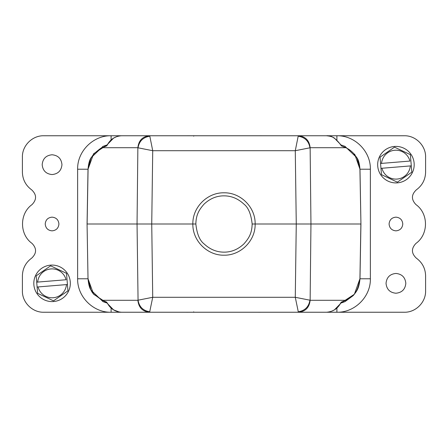 <?xml version="1.0" encoding="UTF-8"?>
<svg xmlns="http://www.w3.org/2000/svg" width="448" height="448" viewBox="0 0 448 448"><rect width="100%" height="100%" fill="white"/><g stroke="black" fill="none" stroke-linecap="round" stroke-linejoin="round"><path stroke-width="0.67" d="M195.854 224C196.913 233.845 199.662 240.481 204.098 243.902C209.994 249.402 216.63 252.146 224 252.146C231.358 252.185 237.994 249.435 243.902 243.902C248.965 238.202 251.95 233.173 252.146 224C251.087 214.155 248.338 207.519 243.902 204.098C238.006 198.598 231.37 195.854 224 195.854C216.642 195.815 210.006 198.565 204.098 204.098C199.035 209.798 196.05 214.827 195.854 224L192.858 224C192.45 207.306 207.334 192.444 224 192.808C240.66 192.444 255.55 207.301 255.142 224L252.146 224M164.192 312.245L121.593 312.245L149.621 312.245L152.723 297.293L295.277 297.293L296.262 224L255.142 224C255.55 240.694 240.666 255.556 224 255.192C207.34 255.556 192.45 240.699 192.858 224L151.738 224L152.723 150.707L138.062 147.801C139.171 141.165 143.086 137.301 149.817 136.203L152.723 150.707L295.277 150.707L298.183 136.203C304.92 137.29 308.84 141.154 309.938 147.801L295.277 150.707L296.262 224L360.886 224L359.929 278.617C357.235 296.789 350.678 296.436 345.811 300.289L341.499 302.019L340.418 303.251L344.977 301.644A1.523 1.456 -114.8 0 0 345.811 300.289L310.134 300.289C309.333 307.563 305.418 311.55 298.379 312.245L326.407 312.245C332.814 311.786 337.523 308.823 340.525 303.352L340.413 303.666M53.564 301.538A18.256 18.256 0 0 1 33.874 284.833A18.256 18.256 0 0 1 50.574 265.143A18.256 18.256 0 0 1 70.269 281.842A18.256 18.256 0 0 1 53.564 301.538M67.435 284.519L66.528 273.482A17.5 17.5 0 0 0 66.382 273.274L50.758 265.888A17.5 17.5 0 0 0 50.512 265.91L36.305 275.75A17.5 17.5 0 0 0 36.198 275.974L36.708 282.162L66.069 279.748A14.454 14.454 0 0 0 37.671 282.078L36.708 282.162L37.615 293.199A17.5 17.5 0 0 0 37.755 293.401L53.379 300.787A17.5 17.5 0 0 0 53.626 300.765L67.833 290.931A17.5 17.5 0 0 0 67.939 290.702L67.435 284.519L66.466 284.598L67.435 284.519M37.106 287.011L66.466 284.598A14.454 14.454 0 0 1 38.069 286.933L37.106 287.011M397.426 182.857A18.256 18.256 0 0 1 377.731 166.158A18.256 18.256 0 0 1 394.436 146.462A18.256 18.256 0 0 1 414.126 163.167A18.256 18.256 0 0 1 397.426 182.857M411.292 165.838L410.385 154.801A17.5 17.5 0 0 0 410.245 154.599L394.621 147.213A17.5 17.5 0 0 0 394.374 147.235L380.167 157.069A17.5 17.5 0 0 0 380.061 157.298L380.565 163.481L409.931 161.067A14.454 14.454 0 0 0 381.534 163.402L380.565 163.481L381.472 174.518A17.5 17.5 0 0 0 381.618 174.726L397.242 182.112A17.5 17.5 0 0 0 397.488 182.09L411.695 172.25A17.5 17.5 0 0 0 411.802 172.026L411.292 165.838L410.329 165.922L411.292 165.838M380.968 168.336L410.329 165.922A14.454 14.454 0 0 1 381.931 168.252L380.968 168.336M282.134 312.245L255.741 312.25M193.71 311.814L193.71 312.25L43.702 312.245C32.318 312.514 22.137 302.333 22.4 290.948L22.4 275.727C22.646 268.38 25.726 262.528 31.646 258.166C36.73 253.361 36.854 248.427 32.004 243.376C19.37 234.382 19.37 213.618 32.004 204.624C36.854 199.573 36.73 194.639 31.646 189.834C25.726 185.472 22.646 179.62 22.4 172.273L22.4 157.052C22.137 145.667 32.318 135.486 43.702 135.755L111.098 135.755L111.098 139.961M170.862 312.245L165.771 312.245M298.183 311.797C304.858 310.75 308.778 306.886 309.938 300.199L295.277 297.293L298.379 312.245L149.621 312.245C142.582 311.55 138.667 307.563 137.866 300.289L138.062 300.199C139.222 306.886 143.142 310.75 149.817 311.797M340.525 303.352L341.499 302.019M107.475 303.352L106.501 302.019L107.475 303.352C110.482 308.823 115.192 311.791 121.593 312.245M88.071 278.617C89.337 287.386 91.465 292.729 94.461 294.638L102.189 300.289L103.023 301.644L107.582 303.251L103.023 301.644L90.871 289.979L88.015 278.617L87.063 224L88.015 169.383L90.944 157.875L103.023 146.356A1.523 1.456 65.2 0 0 102.189 147.711C102.099 147.174 99.518 149.055 94.461 153.362C92.999 154.935 91.739 156.761 90.67 158.85L89.018 163.066C88.592 163.694 87.886 169.663 88.071 169.383L87.114 224L137.043 224L138.062 300.199L152.723 297.293L151.738 224L137.043 224L137.866 147.711C138.667 140.437 142.582 136.45 149.621 135.755L121.593 135.755C115.186 136.214 110.477 139.177 107.475 144.648L107.587 144.334M340.76 303.167L354.351 294.286L359.985 278.617C359.083 289.324 356.149 291.721 353.259 295.562L344.977 301.644L340.418 303.251L340.866 303.022L340.435 303.688L334.443 309.854L331.57 311.259M137.866 300.289L102.189 300.289L106.501 302.019M149.817 136.203L149.621 135.755L298.379 135.755L298.183 136.203M201.348 312.245L213.472 312.245M234.528 312.245L246.652 312.245M280.885 312.25L336.902 312.245C354.794 312.665 370.787 296.671 370.367 278.779L370.367 169.226C370.782 151.334 354.788 135.341 336.896 135.755L281.053 135.75M283.808 135.755L298.379 135.755C305.418 136.45 309.333 140.437 310.134 147.711L310.957 224L310.134 300.289M354.659 154.112L359.979 169.226L360.937 224L359.929 169.383L360.937 224L359.929 278.617M88.015 278.617L87.063 224L88.021 278.774L93.638 294.269L107.251 303.167M165.861 135.755L170.89 135.755M277.105 135.755L282.134 135.755M255.73 135.75L277.082 135.755M184.649 135.75L193.71 135.75L193.71 136.186M402.78 224C402.366 219.845 400.086 217.566 395.931 217.151C391.776 217.566 389.491 219.845 389.082 224C389.491 228.155 391.776 230.434 395.931 230.849C400.086 230.434 402.366 228.155 402.78 224M405.821 283.338C405.227 277.34 401.929 274.042 395.931 273.448C389.928 274.042 386.635 277.34 386.042 283.338C386.635 289.341 389.928 292.639 395.931 293.227C401.929 292.639 405.227 289.341 405.821 283.338M336.896 139.961L336.896 135.755L404.298 135.755C415.682 135.486 425.863 145.667 425.6 157.052L425.6 172.273C425.354 179.62 422.274 185.472 416.354 189.834C411.27 194.639 411.146 199.573 415.996 204.624C428.63 213.618 428.63 234.382 415.996 243.376C411.146 248.427 411.27 253.361 416.354 258.166C422.274 262.528 425.354 268.38 425.6 275.727L425.6 290.948C425.863 302.333 415.682 312.514 404.298 312.245L336.902 312.245L336.902 308.039M58.918 224C58.509 219.845 56.224 217.566 52.069 217.151C47.914 217.566 45.634 219.845 45.22 224C45.634 228.155 47.914 230.434 52.069 230.849C56.224 230.434 58.509 228.155 58.918 224M61.958 164.662C61.365 158.659 58.072 155.361 52.069 154.773C46.071 155.361 42.773 158.659 42.179 164.662C42.773 170.66 46.071 173.958 52.069 174.552C58.072 173.958 61.365 170.66 61.958 164.662M87.063 224L88.021 169.221L77.633 169.221L77.633 278.774C77.218 296.666 93.212 312.659 111.104 312.245L111.104 308.039M340.525 144.648L341.499 145.981L340.525 144.648C335.664 138.174 330.954 135.212 326.407 135.755L326.407 135.755C330.058 136.069 332.735 136.864 334.426 138.135L340.435 144.318M341.499 145.981L345.811 147.711C348.505 148.898 351.081 150.78 353.539 153.362C356.104 156.828 359.033 158.939 359.929 169.383M137.866 147.711L102.189 147.711L106.501 145.981L107.475 144.648M106.501 145.981L107.582 144.749L103.023 146.356L107.582 144.749L107.134 144.978L107.565 144.312L113.557 138.146L116.43 136.741M359.985 169.383L357.112 157.982L344.977 146.356L340.418 144.749L344.977 146.356L345.811 147.711L310.134 147.711M345.078 146.412L340.749 144.833M77.633 169.221C77.207 151.329 93.206 135.33 111.098 135.755L121.593 135.755M107.24 144.833L93.649 153.714L88.021 169.221M234.528 135.755L200.626 135.755M247.374 135.755L246.652 135.755M149.621 312.245L298.379 312.245M149.621 135.755L298.379 135.755M360.937 224L359.985 278.617M359.979 278.779L370.367 278.779M77.633 278.774L88.021 278.774M359.979 169.226L370.367 169.226M263.637 312.25L263.346 312.25M260.646 312.256L258.474 312.256M193.71 312.25L192.276 312.25M188.149 312.256L186.346 312.256M184.682 312.25L184.363 312.25M171.455 312.245L170.341 312.25M167.026 312.25L165.81 312.245M119.246 312.038L113.574 309.865L107.565 303.682M88.032 278.617C88.469 283.954 89.421 287.739 90.888 289.968M276.623 135.755L277.726 135.75M259.862 135.744L261.654 135.744M263.318 135.75L263.637 135.75M187.365 135.744L189.521 135.744M192.259 135.75L193.71 135.75M165.816 135.755L167.636 135.75M170.391 135.75L171.36 135.755M359.968 169.383C359.576 164.181 358.618 160.384 357.09 157.987M88.032 169.383C88.407 164.22 89.387 160.39 90.961 157.881"/></g></svg>
